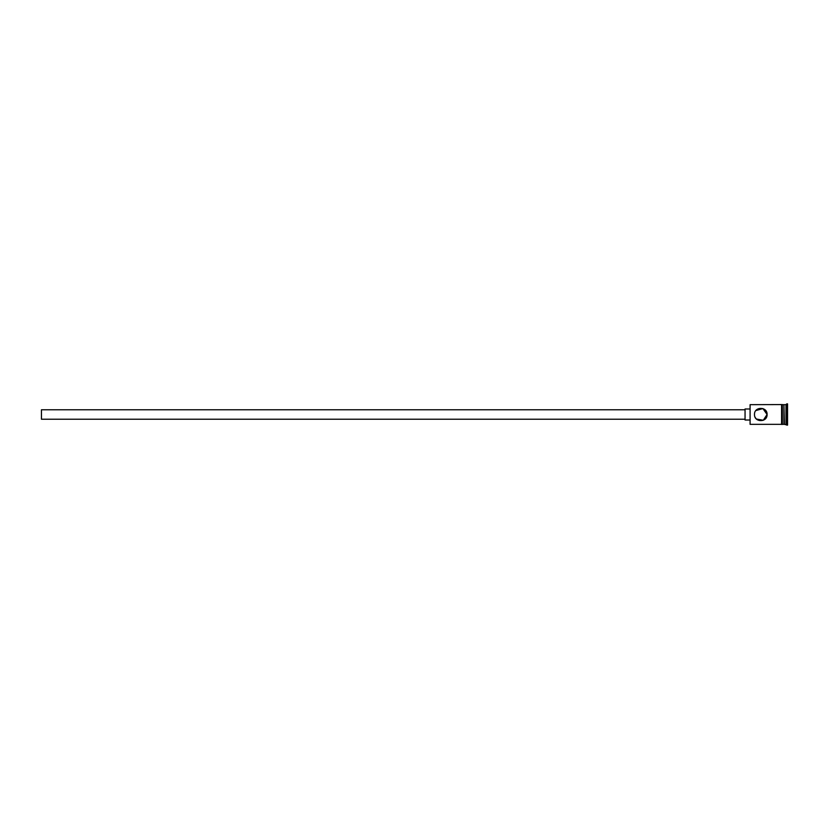 <?xml version="1.0" encoding="UTF-8"?>
<svg xmlns="http://www.w3.org/2000/svg" width="829" height="829" viewBox="0 0 829 829"><rect width="100%" height="100%" fill="white"/><g stroke="black" fill="none" stroke-linecap="round" stroke-linejoin="round"><path stroke-width="1.24" d="M750.09 424.334L750.09 404.666L750.09 424.334L781.571 424.334M745.053 419.225L41.45 419.225L41.45 409.775L745.053 409.775M749.768 420.013L745.053 420.013L745.053 408.987L749.768 408.987M755.872 410.562L762.898 408.562L767.084 414.5C767.467 406.365 754.11 406.365 754.494 414.5C754.11 422.624 767.467 422.635 767.084 414.5L763.281 420.282L756.421 419.028M783.933 405.132L784.4 424.334L787.55 425.122L787.55 403.878L786.762 403.878L786.762 425.122M784.4 404.666L785.975 404.666L785.975 424.334M756.297 418.904L755.551 417.992M755.364 417.692L754.991 416.956M782.358 404.666L783.933 404.666L783.933 424.334L782.358 424.334M781.571 404.583L782.358 404.583L782.358 424.417L781.571 424.417L781.571 404.583L750.09 404.666M754.545 415.288L754.494 414.562M785.975 404.666L786.762 403.878"/></g></svg>
